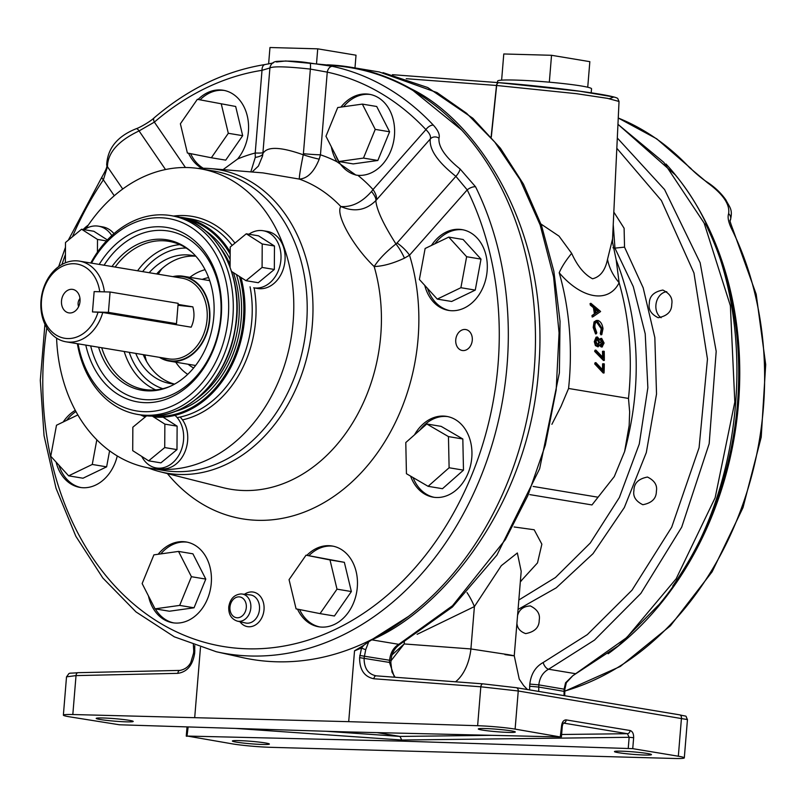<?xml version="1.0" encoding="UTF-8"?>
<svg xmlns="http://www.w3.org/2000/svg" width="806" height="806" viewBox="0 0 806 806"><rect width="100%" height="100%" fill="white"/><g stroke="black" fill="none" stroke-linecap="round" stroke-linejoin="round"><path stroke-width="1.21" d="M516.424 687.72L679.267 714.781A3.274 2.539 99.4 0 1 679.448 714.801C688.596 717.058 684.818 714.7 687.458 719.577L518.248 690.984L480.819 686.793L477.626 725.712A27.303 1.834 4.7 0 1 515.115 729.108L560.281 736.946L346.026 731.888L119.429 724.775L69.346 716.786A27.303 1.834 4.7 0 1 63.372 715.144A27.303 1.834 4.7 0 1 72.822 714.529L348.706 721.662L354.529 650.825L363.708 645.314L361.531 647.994L354.529 650.825M632.74 748.653L678.33 756.219A27.303 1.834 4.7 0 1 684.304 757.872A27.303 1.834 4.7 0 1 674.854 758.486L270.05 747.303A27.303 1.834 4.7 0 1 232.561 743.908L187.395 736.069L401.65 741.127L632.74 748.653L633.647 737.712L629.154 737.299L401.741 740.029L401.65 741.127M564.019 695.628L564.129 689.09L565.56 682.783A3.274 0.574 20.9 0 0 566.346 682.702L572.814 675.72L626.776 637.546L676.133 578.809L715.144 497.745L734.81 402.033L730.367 305.706L704.132 223.061L663.791 162.349L617.95 124.326M617.305 138.007L664.597 189.591L700.142 262.756L716.191 351.366L709.169 443.713L681.685 527.195L640.83 593.448L594.485 640.095L548.604 669.222C542.962 672.305 539.698 677.524 538.811 684.878L538.72 691.417M327.357 64.823A300.295 232.712 99.4 0 1 350.217 67.14A300.295 232.712 99.4 0 1 410.687 88.62C476.044 119.792 550.004 227.856 538.831 366.216C530.449 504.616 441.356 610.485 371.727 639.833A6.549 3.436 -116 0 1 371.566 639.803L368.695 641.798A3.274 2.489 -150.6 0 1 368.594 641.818L363.708 645.314M394.436 677.211L389.419 662.25L389.6 660.084C390.467 652.729 393.519 647.48 398.758 644.326L452.559 605.699L505.352 539.677L527.839 495.619L545.35 445.124L556.17 390.013L559.072 332.908L553.591 276.891L540.151 224.965L519.981 179.557L494.824 142.158L466.593 113.273L437.043 92.589L379.294 71.966L350.217 67.14M200.472 647.45L194.72 717.411M477.626 725.712L348.706 721.662M194.77 645.525L194.689 653.082C192.785 665.182 187.173 671.932 177.864 673.342L76.026 675.609L66.515 676.838L63.372 715.144M186.972 736.331L188.151 726.931M561.419 736.875L562.306 725.934L561.591 725.743L560.281 736.946M383.021 72.631L427.734 87.532L472.89 118.291L500.445 148.264L523.426 184.08L541.561 225.68L553.843 271.209L560.039 321.312L559.394 372.805L539.647 468.729L496.899 555.133L452.418 607.029L400.26 644.105A6.549 3.758 -117.6 0 1 398.758 644.326L371.727 639.833L368.695 641.798L365.753 649.586A3.274 0.514 -158.2 0 1 361.531 647.994L359.597 657.636C359.567 669.786 364.342 676.828 373.903 678.763L480.819 686.793A3.274 1.975 94.3 0 1 483.016 683.861L516.243 687.689A3.274 2.539 99.4 0 1 518.248 690.984L515.115 729.108M565.56 682.783L572.814 675.72L618.474 645.727L658.673 604.923M566.346 682.702L564.855 689.291L564.714 695.739M529.552 689.896L529.814 684.072C531.033 673.957 535.476 666.774 543.163 662.522A6.549 3.436 64 0 0 548.604 669.222L575.635 673.715A6.549 3.758 62.4 0 0 575.816 673.735M674.864 174.509L617.95 124.295M410.687 88.62L461.767 130.098M408.078 616.671L371.566 639.803M514.117 526.973L534.166 529.754L541.864 544.181L537.501 562.9L520.333 581.71M518.832 600.007L555.455 577.509L590.244 543.063L619.361 497.514L639.259 444.056L647.863 387.726L645.223 333.855L633.284 286.604L614.938 248.127L612.953 247.795M540.987 224.038L559.021 236.128L571.676 253.356C577.328 265.94 584.279 274.413 592.541 278.775C600.238 276.901 605.235 270.423 607.523 259.32L612.56 238.929L619.028 101.465L607.512 98.352L576.381 93.677L496.486 85.466L406.244 78.696M516.908 623.33C517.361 628.277 520.283 631.702 525.673 633.607C534.7 631.894 539.224 627.4 539.214 620.126C540.352 614.162 537.39 609.437 530.338 605.931C523.457 606.324 519.195 609.527 517.553 615.542M656.376 491.237C657.505 485.283 654.543 480.547 647.49 477.051C638.453 478.764 633.939 483.257 633.939 490.532C632.811 496.496 635.773 501.221 642.825 504.717C651.863 503.004 656.376 498.511 656.376 491.237M671.751 304.245C672.879 298.28 669.917 293.555 662.864 290.059C653.827 291.772 649.314 296.265 649.314 303.54C648.185 309.494 651.147 314.229 658.2 317.725C667.237 316.012 671.751 311.519 671.751 304.245M614.938 248.127L624.539 247.14L643.168 287.792L654.835 337.563L656.527 394.013L646.311 452.579L624.338 507.528L593.025 553.662L556.251 587.826L518.057 609.447M543.163 662.522L587.312 634.634L631.985 590.204L671.68 527.235L699.084 447.703L707.467 359.073L693.956 272.962L661.414 200.573L616.822 148.274M491.297 137.07L496.657 85.486A3.274 2.065 -85.8 0 1 498.924 82.675A3.274 2.065 -85.8 0 1 499.045 82.686L579.846 91.229L613.829 96.982L609.437 98.705M527.436 689.543L523.568 685.473L519.245 679.126L514.248 655.772L521.19 571.333L517.351 552.976L501.292 565.681L474.402 606.575L470.916 648.951L508.223 654.653C516.434 656.104 515.336 656.094 504.929 654.603M392.169 654.784L404.169 643.944L391.011 660.759M365.753 649.586L364.09 658.049C364.07 668.275 368.11 674.209 376.211 675.841A3.274 1.975 94.3 0 0 376.1 675.831L483.016 683.861A3.274 1.975 94.3 0 1 483.126 683.871L516.062 687.669A3.274 2.539 99.4 0 1 516.243 687.689L679.448 714.801A3.274 2.539 99.4 0 1 681.463 718.106L678.33 756.219M614.968 248.127L613.225 224.652M529.774 494.612L591.967 504.939L614.293 476.578L624.61 451.551L629.154 425.548L629.647 411.926L628.489 398.426L568.573 388.472L561.006 406.425L551.898 424.299M593.025 316.738L592.178 317.01A252.248 195.475 -80.6 0 0 591.977 315.529L594.395 313.877A252.248 195.475 -80.6 0 0 593.418 307.68L590.314 305.101A252.248 195.475 -80.6 0 0 590.052 303.63L590.879 303.298L600.541 311.408A253.346 196.321 -80.6 0 1 600.561 311.579L593.025 316.738A253.346 196.321 -80.6 0 0 592.813 315.247L595.241 313.594A253.346 196.321 -80.6 0 0 594.244 307.368L591.151 304.779A253.346 196.321 -80.6 0 0 590.879 303.298M601.78 334.641L601.175 333.412L602.122 328.526L597.82 321.705C595.584 321.785 594.616 323.68 594.929 327.417L596.803 332.687L596.4 333.744L594.052 327.246L594.899 321.644L597.709 320.355C600.611 321.362 602.374 324.143 602.999 328.717L601.78 334.641L600.923 334.833L600.319 333.613L601.266 328.747L596.45 321.926M596.4 333.744L595.543 333.946L593.206 327.468L594.052 321.896L596.41 320.415M598.092 346.862L595.412 345.613L594.294 341.623L596.077 337.19L597.468 336.999L599.986 340.203L601.659 338.379L604.097 343.034L602.092 346.842L601.236 346.983L599.805 345.663M599.604 339.205L600.802 338.56M601.971 346.862L601.236 346.983M594.667 351.406L595.523 351.285L604.329 360.393L603.482 360.484L594.667 351.406L595.009 350.237L595.866 350.106L603.452 357.914A253.346 196.321 -80.6 0 0 603.341 351.204L602.495 351.335A252.248 195.475 -80.6 0 1 602.596 357.028M594.707 363.909L595.563 363.838L604.067 372.976L603.21 373.007L594.707 363.909L595.09 362.73L595.946 362.66L603.281 370.498A253.346 196.321 -80.6 0 0 603.432 363.748L602.586 363.828A252.248 195.475 -80.6 0 1 602.455 369.611M624.61 451.551C642.513 384.573 639.712 320.728 616.207 260.026L619.129 282.725C608.661 303.701 581.741 299.228 559.213 272.771A54.596 18.105 138.1 0 1 571.676 253.356M499.045 82.686L498.783 82.665A3.274 1.975 94.3 0 0 498.672 82.655A3.274 1.975 94.3 0 0 496.486 85.466L491.136 136.889M373.903 678.763A3.274 1.975 94.3 0 1 376.1 675.831L376.009 675.831M595.563 363.838L595.946 362.66M603.432 363.748L604.309 363.899A253.346 196.321 -80.6 0 1 604.067 372.976M595.523 351.285L595.866 350.106M603.341 351.204L604.218 351.345A253.346 196.321 -80.6 0 1 604.329 360.393M601.608 346.983L602.465 346.842L600.218 344.464L598.072 346.862L595.412 345.613M596.269 345.462L595.15 341.462L594.294 341.623M595.15 341.462L596.934 337.009M600.42 338.56L601.659 338.379M601.205 345.613L602.374 342.983L600.883 339.93L601.729 339.749L600.5 342.409L602.062 345.462L603.22 342.812L601.508 339.749M597.145 345.623L598.777 342.459L596.692 338.55L597.538 338.369L596.017 341.623L598.002 345.472L599.624 342.298L597.216 338.379M598.777 342.459L599.624 342.298M602.374 342.983L603.22 342.812M602.122 328.526L601.266 328.747M601.175 333.412L600.319 333.613M596.843 321.755L597.82 321.705L596.974 321.957M594.052 327.246L593.206 327.468M594.899 321.644L594.052 321.896M590.314 305.101L591.151 304.779M593.418 307.68L594.244 307.368M594.395 313.877L595.241 313.594M591.977 315.529L592.813 315.247M596.007 313.071A253.346 196.321 -80.6 0 0 595.241 308.204L598.757 311.176L596.007 313.071M595.171 313.353L598.757 311.176M597.921 311.479L595.433 309.383M235.402 728.412L401.741 740.029L399.967 736.432L377.017 732.624M404.33 641.919L404.169 643.944L470.916 648.951A41.499 25.026 -85.7 0 1 455.551 681.795M467.006 592.561A41.499 19.838 -124.4 0 1 474.402 606.575L417.135 634.312M521.472 580.874A41.499 21.752 53.8 0 0 520.414 580.753M561.611 734.488L627.38 733.702A3.274 2.539 -80.6 0 0 630.101 730.518C632.539 731.344 633.718 733.742 633.647 737.712M628.247 748.24L629.154 737.299L627.38 733.702L563.485 723.083A3.274 2.539 -80.6 0 0 566.205 719.899L630.101 730.518M628.489 398.426A252.248 195.475 -80.6 0 0 619.129 282.725A54.596 43.02 26.1 0 1 607.523 259.32M508.374 732.392A18.568 1.249 -175.3 0 0 515.296 731.989A18.568 1.249 -175.3 0 0 496.899 729.229A18.568 1.249 -175.3 0 0 478.301 728.946A18.568 1.249 -175.3 0 0 488.748 730.941A18.568 1.249 -175.3 0 0 508.374 732.392M126.29 721.844A18.568 1.249 -175.3 0 0 133.212 721.441A18.568 1.249 -175.3 0 0 114.815 718.67A18.568 1.249 -175.3 0 0 96.206 718.398A18.568 1.249 -175.3 0 0 106.664 720.383A18.568 1.249 -175.3 0 0 126.29 721.844M262.454 744.462A18.568 1.249 -175.3 0 0 269.375 744.069A18.568 1.249 -175.3 0 0 250.978 741.298A18.568 1.249 -175.3 0 0 232.38 741.026A18.568 1.249 -175.3 0 0 242.828 743.011A18.568 1.249 -175.3 0 0 262.454 744.462M644.538 755.02A18.568 1.249 -175.3 0 0 651.47 754.618A18.568 1.249 -175.3 0 0 633.063 751.857A18.568 1.249 -175.3 0 0 614.464 751.575A18.568 1.249 -175.3 0 0 624.912 753.57A18.568 1.249 -175.3 0 0 644.538 755.02M676.647 580.229A298.663 231.443 -80.6 0 0 708.152 229.378M672.768 585.982A298.663 231.443 -80.6 0 0 705.522 223.766M608.127 653.767A299.953 232.45 -80.6 0 0 738.477 403.907A299.953 232.45 -80.6 0 0 665.988 163.991M707.537 182.821A6.549 1.793 -56.9 0 0 707.235 182.136C714.962 187.264 721.179 193.188 725.894 199.928C729.632 207.495 733.158 209.359 730.276 220.431L730.307 220.36C729.39 219.393 730.347 222.688 733.188 230.244L733.188 230.244A6.549 2.811 153.7 0 0 731.858 229.378C728.453 222.456 727.375 217.207 728.634 213.63C730.024 204.331 722.992 194.055 707.537 182.821L689.654 167.759A6.549 3.567 -43.2 0 1 690.813 168.383L656.678 138.793L618.252 118.019A298.502 231.322 -80.6 0 1 689.654 167.759M250.817 171.9L255.28 157.402L255.21 153.019A20.744 1.39 -175.3 0 0 262.947 152.586L262.867 153.664C266.857 146.289 280.307 146.662 303.237 154.782L303.399 153.704A20.744 1.39 -175.3 0 0 320.456 154.823L319.206 159.165C314.058 171.97 307.429 178.61 299.308 179.083L263.018 172.897L210.255 168.575A153.956 119.308 99.4 0 1 310.32 340.948A153.956 119.308 99.4 0 1 159.88 471.691A153.956 119.308 99.4 0 1 147.921 467.802M223.081 169.623L237.589 159.024A186.619 144.617 99.4 0 1 255.21 153.019L262.01 70.323A291.953 226.244 -80.6 0 0 154.359 122.119L139.065 130.925C118.24 140.808 107.712 152.737 107.45 166.711L103.37 179.849A6.549 2.106 -145.9 0 1 102.03 176.846L102.03 176.846C106.049 169.925 107.601 165.935 106.684 164.887A6.549 5.501 -10.6 0 0 107.45 166.711L122.734 189.027M46.819 327.851A291.953 226.244 -80.6 0 0 310.471 639.37A291.953 226.244 -80.6 0 0 467.208 189.894L455.884 176.343C437.628 161.875 429.104 149.422 430.283 138.975C431.15 136.496 429.689 133.383 425.921 129.625A291.953 226.244 -80.6 0 0 327.256 72.127L320.456 154.823A186.619 144.617 99.4 0 1 337.009 161.774L355.879 175.073L357.844 175.315A186.619 144.617 99.4 0 1 373.017 189.531L371.516 191.496C361.944 202.377 351.698 207.374 340.797 206.497A159.356 123.489 -80.6 0 0 299.308 179.083C299.228 176.373 300.537 168.273 303.237 154.782A20.744 2.206 -163.1 0 0 319.206 159.165M276.468 61.981L285.707 60.974L340.273 66.243A299.953 232.45 99.4 0 1 530.277 401.6A299.953 232.45 99.4 0 1 242.032 657.495L216.3 651.742A298.502 231.322 99.4 0 0 461.556 517.14A298.502 231.322 99.4 0 0 475.55 186.77L460.075 168.978C445.265 157.009 438.232 146.732 438.968 138.169C440.056 134.793 438.182 130.451 433.346 125.142A6.549 3.567 -43.2 0 0 425.921 129.625L373.017 189.531A20.744 8.231 -138.5 0 1 376.2 200.21L375.818 200.644C376.654 209.792 383.374 224.239 395.958 243.966L397.036 242.969A20.744 8.231 -138.5 0 1 409.529 255.19A186.619 144.617 99.4 0 1 350.58 483.167A186.619 144.617 99.4 0 1 167.416 473.606M197.672 168.394A153.956 119.308 99.4 0 1 205.218 168.293A153.956 119.308 99.4 0 1 210.255 168.575M159.88 471.691L222.94 487.63A159.356 123.489 -80.6 0 0 347.86 430.303A159.356 123.489 -80.6 0 0 374.175 266.544C383.011 266.242 393.106 263.451 404.461 258.152A20.744 6.095 -120.9 0 0 395.958 243.966C386.134 251.714 378.88 259.24 374.175 266.544C353.633 247.039 335.225 214.708 340.797 206.497C354.177 212.371 365.843 210.416 375.818 200.644A20.744 5.844 40.5 0 0 371.516 191.496M332.455 66.354A6.549 4.141 -77.8 0 0 327.256 72.127L310.36 69.084C286.896 66.535 273.405 66.163 269.909 67.966A6.549 6.529 13.3 0 1 270.06 66.999L270.06 66.999C271.229 63.513 273.526 61.639 276.972 61.387C287.238 60.772 297.011 61.145 306.28 62.505L332.455 66.354A298.502 231.322 99.4 0 1 433.346 125.142M337.009 161.774A40.945 31.736 99.4 0 1 331.357 146.843M340.928 107.097A40.945 31.736 99.4 0 1 369.319 94.282A40.945 31.736 99.4 0 1 394.104 138.622A40.945 31.736 99.4 0 1 357.844 175.315M158.157 554.266A40.945 31.736 99.4 0 1 186.136 541.964A40.945 31.736 99.4 0 1 211.041 585.408A40.945 31.736 99.4 0 1 176.071 623.078A40.945 31.736 99.4 0 1 172.706 622.756A40.945 31.736 99.4 0 1 148.455 595.936M306.864 555.324A40.945 31.736 99.4 0 1 332.173 546.005A40.945 31.736 99.4 0 1 357.078 589.438A40.945 31.736 99.4 0 1 322.118 627.118A40.945 31.736 99.4 0 1 318.753 626.796A40.945 31.736 99.4 0 1 297.515 609.155M83.169 229.498A40.945 31.736 99.4 0 1 88.328 225.055M414.486 434.857A40.945 31.736 99.4 0 1 446.655 416.39A40.945 31.736 99.4 0 1 471.56 459.833A40.945 31.736 99.4 0 1 436.6 497.504A40.945 31.736 99.4 0 1 433.235 497.181A40.945 31.736 99.4 0 1 410.607 476.134M431.462 245.437A40.945 31.736 99.4 0 1 462.009 229.619A40.945 31.736 99.4 0 1 486.915 273.063A40.945 31.736 99.4 0 1 451.954 310.733A40.945 31.736 99.4 0 1 448.589 310.411A40.945 31.736 99.4 0 1 424.742 285.364M117.273 455.954A40.945 31.736 99.4 0 1 83.381 487.751A40.945 31.736 99.4 0 1 80.016 487.418A40.945 31.736 99.4 0 1 56.108 462.11M63.18 422.012A40.945 31.736 99.4 0 1 75.27 410.335M463.148 350.58A10.619 8.231 -80.6 0 0 472.215 340.807A10.619 8.231 -80.6 0 0 465.747 329.543A10.619 8.231 -80.6 0 0 455.894 338.671A10.619 8.231 -80.6 0 0 462.271 350.499A10.619 8.231 -80.6 0 0 463.148 350.58M201.883 168.263A40.945 31.736 99.4 0 1 188.544 153.241M198.085 99.45A40.945 31.736 99.4 0 1 223.272 90.252A40.945 31.736 99.4 0 1 247.563 117.223A40.945 31.736 99.4 0 1 237.589 159.024M262.947 152.586L269.909 67.966L262.01 70.323A6.549 4.01 81.2 0 1 265.093 64.53L273.274 62.939M252.087 172L258.394 166.086L262.585 155.941L262.867 153.664A20.744 5.793 4.5 0 1 255.28 157.402M404.461 258.152L409.529 255.19L467.208 189.894A6.549 2.811 -26.3 0 1 475.55 186.77M106.684 164.887C107.571 148.274 117.414 136.224 136.204 128.728L136.204 128.728C139.831 127.61 150.601 121.384 154.168 117.827L154.168 117.827A6.549 3.033 49.3 0 0 154.359 122.119L185.451 167.517M370.337 94.473A40.945 31.736 -80.6 0 0 343.537 106.735M335.598 155.155A40.945 31.736 -80.6 0 0 339.054 162.117A40.945 31.736 -80.6 0 0 356.917 175.224M447.673 416.581A40.945 31.736 -80.6 0 0 419.886 430.092M413.055 477.555A40.945 31.736 -80.6 0 0 434.253 497.332M333.19 546.196A40.945 31.736 -80.6 0 0 308.91 555.666M299.59 609.568A40.945 31.736 -80.6 0 0 319.781 626.937M187.153 542.156A40.945 31.736 -80.6 0 0 160.787 553.893M155.316 608.883A40.945 31.736 -80.6 0 0 173.733 622.907M463.027 229.811A40.945 31.736 -80.6 0 0 434.897 243.785M427.583 288.488A40.945 31.736 -80.6 0 0 449.607 310.562M75.925 411.544A40.945 31.736 -80.6 0 0 66.666 420.329M58.919 465.193A40.945 31.736 -80.6 0 0 81.043 487.57M224.29 90.443A40.945 31.736 -80.6 0 0 200.12 99.793M190.619 153.654A40.945 31.736 -80.6 0 0 203.324 168.263M172.827 276.639A43.01 33.328 99.4 0 1 179.809 275.914A43.01 33.328 99.4 0 1 183.335 276.257A43.01 33.328 99.4 0 1 209.167 324.143A43.01 33.328 99.4 0 1 169.24 361.098A43.01 33.328 99.4 0 1 159.417 357.33M108.407 312.365L110.079 292.014L178.156 303.328L176.484 323.68L108.407 312.365L92.478 311.932L102.755 312.496L191.163 327.186C194.216 320.627 194.78 313.846 192.836 306.854L178.076 304.406M102.755 312.496A40.894 31.696 99.4 0 1 66.102 341.825A40.894 31.696 99.4 0 1 41.227 298.442A40.894 31.696 99.4 0 1 76.147 260.812A40.894 31.696 99.4 0 1 79.502 261.134A40.894 31.696 99.4 0 1 104.387 291.853M98.08 312.083A37.62 29.157 99.4 0 1 51.362 331.226A37.62 29.157 99.4 0 1 56.39 270.121A37.62 29.157 99.4 0 1 99.753 291.752L94.151 291.601L92.478 311.932L94.151 291.57L110.079 292.014M71.734 289.304A11.899 9.229 99.4 0 1 75.593 290.543A11.899 9.229 99.4 0 1 79.854 302.653A11.899 9.229 99.4 0 1 71.905 312.728A11.899 9.229 99.4 0 1 61.458 302.24A11.899 9.229 99.4 0 1 71.734 289.304M78.635 306.602A6.549 5.078 99.4 0 1 79.975 298.522M177.995 305.262A41.499 2.791 -175.3 0 0 192.836 306.854M145.1 358.69A87.914 68.127 99.4 0 1 144.133 354.791M157.543 274.1A87.914 68.127 99.4 0 1 159.709 270.735M146.48 361.279A87.914 68.127 99.4 0 1 144.818 354.902M158.228 274.211A87.914 68.127 99.4 0 1 161.855 268.73M187.697 374.337A56.088 43.464 99.4 0 1 175.758 362.186M189.863 277.335A56.088 43.464 99.4 0 1 205.087 269.698M85.799 345.099A88.448 68.54 -80.6 0 0 111.802 389.933A88.448 68.54 -80.6 0 0 137.957 401.972A88.448 68.54 -80.6 0 0 215.605 343.779A88.448 68.54 -80.6 0 0 193.108 239.493A88.448 68.54 -80.6 0 0 166.953 227.463A88.448 68.54 -80.6 0 0 99.209 264.408M91.491 263.129A97.516 75.573 99.4 0 1 197.913 232.319A97.516 75.573 99.4 0 1 213.902 365.45A97.516 75.573 99.4 0 1 107.641 397.65A97.516 75.573 99.4 0 1 78.081 343.819M90.776 263.008A100.79 78.111 99.4 0 1 171.023 215.625A100.79 78.111 99.4 0 1 231.554 327.861A100.79 78.111 99.4 0 1 137.977 414.486A100.79 78.111 99.4 0 1 108.175 400.773A100.79 78.111 99.4 0 1 77.376 343.699M86.01 228.551A151.79 117.626 99.4 0 1 200.009 168.746A151.79 117.626 99.4 0 1 291.168 337.764A151.79 117.626 99.4 0 1 150.248 468.215A151.79 117.626 99.4 0 1 105.374 447.572A151.79 117.626 99.4 0 1 56.591 338.137M200.009 168.746L213.419 170.983A151.79 117.626 99.4 0 1 304.577 339.991A151.79 117.626 99.4 0 1 163.658 470.442L150.248 468.215M195.415 256.177A64.974 50.355 -80.6 0 0 156.646 273.949M143.236 354.64A64.974 50.355 -80.6 0 0 174.177 383.999M195.939 256.318A64.974 50.355 -80.6 0 0 191.697 255.371A64.974 50.355 -80.6 0 0 149.16 272.71M135.751 353.401A64.974 50.355 -80.6 0 0 170.398 383.565A64.974 50.355 -80.6 0 0 174.721 384.039M192.433 252.721A75.079 58.183 -80.6 0 0 191.042 251.553A75.079 58.183 -80.6 0 0 168.847 241.337A75.079 58.183 -80.6 0 0 115.117 267.048M101.707 347.739A75.079 58.183 -80.6 0 0 144.234 389.449A75.079 58.183 -80.6 0 0 170.237 386.306M98.584 347.225A76.268 59.1 -80.6 0 0 169.331 386.709A76.268 59.1 -80.6 0 0 212.804 324.747A76.268 59.1 -80.6 0 0 191.707 252.056A76.268 59.1 -80.6 0 0 189.551 250.192A76.268 59.1 -80.6 0 0 111.994 266.534M263.139 230.728A28.935 22.427 -80.6 0 1 280.76 252.56A28.935 22.427 -80.6 0 1 269.557 283.047A28.935 22.427 -80.6 0 1 253.658 287.823L257.739 288.498A28.935 22.427 -80.6 0 0 273.637 283.722A28.935 22.427 -80.6 0 0 284.85 253.235A28.935 22.427 -80.6 0 0 267.229 231.403L263.139 230.728A28.935 22.427 -80.6 0 0 248.923 234.224M231.604 271.471L246.001 280.679L258.252 282.725L274.332 269.466L274.473 246.011L258.545 235.826L246.283 233.79L230.204 247.039L230.083 267.078M246.001 280.679L262.081 267.431L274.332 269.466M262.081 267.431L262.222 243.976L274.473 246.011M262.222 243.976L246.283 233.79M141.735 456.418A28.935 22.427 -80.6 0 0 156.304 467.964L160.384 468.649A28.935 22.427 -80.6 0 0 185.32 450.897A28.935 22.427 -80.6 0 0 180.121 417.034M156.304 467.964A28.935 22.427 -80.6 0 0 181.541 449.395A28.935 22.427 -80.6 0 0 174.973 415.342M146.773 415.715L132.849 427.19L132.708 450.645L148.647 460.831L160.898 462.866L176.977 449.617L177.129 426.162L163.034 417.155M148.647 460.831L164.726 447.572L176.977 449.617M164.726 447.572L164.867 424.127L177.129 426.162M164.867 424.127L152.002 415.906M113.968 233.659A28.935 22.427 -80.6 0 0 109.233 229.458A28.935 22.427 -80.6 0 0 102.513 226.859L98.433 226.174A28.935 22.427 -80.6 0 0 84.217 229.68M111.792 235.614A28.935 22.427 -80.6 0 0 105.153 228.783A28.935 22.427 -80.6 0 0 98.433 226.174M107.389 239.946L93.828 231.272L81.577 229.236L65.498 242.495L65.367 262.837M97.435 252.187L97.506 239.432L106.483 240.923M97.506 239.432L81.577 229.236M481.001 259.109L463.118 239.493L448.751 237.105L425.125 248.49L419.382 279.481L437.265 299.097L451.632 301.484L475.258 290.1L481.001 259.109L466.634 256.721L448.751 237.105M437.265 299.097L460.891 287.712L475.258 290.1M460.891 287.712L466.634 256.721M666.774 291.712A13.783 10.68 -80.6 0 0 663.56 292.608A13.783 10.68 -80.6 0 0 655.933 304.849A13.783 10.68 -80.6 0 0 661.142 317.725M362.347 104.105L337.714 107.541L325.956 136.244L338.842 161.522L353.209 163.91L377.843 160.475L389.6 131.771L376.714 106.493L362.347 104.105L375.233 129.383L389.6 131.771M338.842 161.522L363.476 158.087L377.843 160.475M363.476 158.087L375.233 129.383M197.339 99.329L180.383 123.792L187.385 153.009L211.353 157.764L225.72 160.142L242.677 135.68L235.674 106.473L197.339 99.329L235.674 106.473M211.353 157.764L228.31 133.292L242.677 135.68M228.31 133.292L221.307 104.085M77.85 414.939L56.491 425.236L50.748 456.226L68.631 475.832L82.988 478.22L106.624 466.845L109.586 450.836M68.631 475.832L92.257 464.458L106.624 466.845M92.257 464.458L96.821 439.804M155.034 608.842L169.401 611.22L194.034 607.795L205.792 579.091L192.906 553.813L178.539 551.425L153.896 554.86L142.148 583.564L155.034 608.842L179.667 605.407L194.034 607.795M179.667 605.407L191.425 576.703L205.792 579.091M191.425 576.703L178.539 551.425M320.042 613.618L334.409 616.006L351.366 591.544L344.353 562.326L306.028 555.183L289.062 579.655L296.074 608.862L320.042 613.618L336.999 589.156L351.366 591.544M336.999 589.156L329.997 559.938L344.353 562.326M329.997 559.938L306.028 555.183M463.48 470.15L462.825 438.988L441.164 426.374L426.797 423.986L405.791 442.544L406.436 473.706L428.107 486.32L442.474 488.708L463.48 470.15L449.113 467.762L448.458 436.6L462.825 438.988M448.458 436.6L426.797 423.986M428.107 486.32L449.113 467.762M268.62 63.946L269.97 47.514L317.725 48.834L316.516 63.634M317.725 48.834L356.02 55.201L354.983 67.926M497.504 82.565L497.594 81.104A47.141 3.164 4.7 0 1 515.185 80.076A47.141 3.164 4.7 0 1 565.046 83.774A47.141 3.164 4.7 0 1 591.554 88.831L591.161 92.831M501.624 80.157L503.78 53.972L551.536 55.292L589.841 61.659L587.735 87.239M551.536 55.292L549.329 82.192M176.484 323.68L168.797 323.468M561.591 725.743C562.175 721.854 563.706 719.899 566.205 719.899M78.333 672.688A3.274 2.136 88.7 0 0 78.081 672.678A3.274 2.136 88.7 0 0 76.026 675.609L72.822 714.529M613.819 212.079L624.106 228.249L624.539 247.14M619.028 101.465L617.819 98.664C617.769 98.604 618.404 97.284 600.117 94.221C576.139 90.212 528.414 84.761 498.924 82.675L392.451 74.686L498.561 82.655M400.26 644.105C394.547 647.974 391.474 653.434 391.031 660.487L359.768 655.469M359.597 657.636L390.85 662.653L391.031 660.487M529.633 686.228L538.63 687.044L564.674 691.457M564.855 689.291L538.811 684.878L529.814 684.072M376.211 675.841L482.905 683.861M597.981 497.201L533.129 486.431M559.213 272.771A252.248 195.475 99.4 0 1 568.573 388.472M325.785 731.254L399.967 736.432L491.751 735.334M180.171 670.431A3.274 2.136 88.7 0 0 179.919 670.411A3.274 2.136 88.7 0 0 177.864 673.342M66.515 676.838C70.555 671.861 66.646 673.786 78.081 672.678L179.919 670.411C184.886 669.454 188.513 666.804 190.8 662.482L193.561 653.152L194.689 653.082M193.561 653.152L193.742 650.986L194.871 650.916M564.704 691.064A298.502 231.322 -80.6 0 0 763.363 408.199A298.502 231.322 -80.6 0 0 731.858 229.378M728.634 213.63A6.549 5.914 24.1 0 1 730.296 220.381M244.53 594.274A17.52 13.581 99.4 0 1 263.894 605.014A17.52 13.581 99.4 0 1 248.953 626.776A17.52 13.581 99.4 0 1 239.966 621.728M114.271 195.757L103.37 179.849A291.953 226.244 -80.6 0 0 72.459 236.752M65.417 254.535A291.953 226.244 -80.6 0 0 61.931 264.509M303.399 153.704L310.36 69.084A6.549 1.259 96.6 0 0 309.816 62.908M165.512 169.542L139.065 130.925A6.549 2.176 68.4 0 0 136.204 128.728M397.036 242.969L455.884 176.343A6.549 1.884 -54.8 0 0 460.075 168.978M438.968 138.169A6.549 6.015 22.6 0 0 430.283 138.975L376.2 200.21M241.236 593.941A13.783 10.68 99.4 0 1 241.911 593.992A13.783 10.68 99.4 0 1 250.646 609.396A13.783 10.68 99.4 0 1 237.397 621.154L245.618 622.998A14.246 11.042 -80.6 0 0 247.251 623.199A14.246 11.042 -80.6 0 0 259.451 609.779A14.246 11.042 -80.6 0 0 250.283 594.909L241.125 593.931C234.224 594.566 230.113 598.858 228.773 606.807C228.4 614.303 231.282 619.089 237.397 621.154M238.999 596.873A10.508 8.141 -80.6 0 0 230.627 612.348A10.508 8.141 -80.6 0 0 244.782 612.741A10.508 8.141 -80.6 0 0 238.999 596.873M174.056 276.851A42.537 32.965 99.4 0 1 179.768 276.377A42.537 32.965 99.4 0 1 208.089 327.659A42.537 32.965 99.4 0 1 160.646 357.532M79.502 261.134L181.975 278.161A40.894 31.696 99.4 0 1 206.538 323.7A40.894 31.696 99.4 0 1 168.565 358.851L66.102 341.825M193.621 367.979A47.353 36.693 99.4 0 1 188.141 364.241M202.235 279.39A47.353 36.693 99.4 0 1 208.633 277.627M171.023 215.625L174.59 216.22A100.79 78.111 99.4 0 1 235.12 328.455A100.79 78.111 99.4 0 1 141.554 415.08L137.977 414.486M221.267 249.114A95.471 73.981 99.4 0 1 230.103 264.358M233.387 272.619A95.471 73.981 99.4 0 1 196.352 399.051M205.318 230.637A97.103 75.25 99.4 0 1 230.133 259.27M236.43 274.564A97.103 75.25 99.4 0 1 175.285 411.372M184.614 218.779A99.974 77.477 99.4 0 1 230.163 254.132M239.473 276.508A99.974 77.477 99.4 0 1 152.042 415.926M178.62 217.036L182.7 217.57A100.79 78.111 99.4 0 1 230.173 251.956M240.913 277.435A100.79 78.111 99.4 0 1 153.644 416.954M146.621 415.836A100.79 78.111 99.4 0 1 145.634 415.614L146.621 415.846M182.7 217.57L189.944 218.769A100.79 78.111 99.4 0 1 232.178 245.417M250.061 286.815A100.79 78.111 99.4 0 1 177.169 417.599M173.592 216.058A103.521 80.227 99.4 0 1 234.989 243.1M254.142 287.903A103.521 80.227 99.4 0 1 182.499 419.886M145.231 416.994A103.521 80.227 99.4 0 1 140.556 414.909M186.216 248.057A71.794 55.644 -80.6 0 0 142.642 271.622M129.232 352.313A71.794 55.644 -80.6 0 0 162.842 388.714M179.839 244.631A75.079 58.183 -80.6 0 0 137.584 270.786M124.174 351.476A75.079 58.183 -80.6 0 0 155.709 389.892M90.675 345.905A85.174 66.001 -80.6 0 0 115.349 387.495A85.174 66.001 -80.6 0 0 207.263 360.997A85.174 66.001 -80.6 0 0 196.583 245.185A85.174 66.001 -80.6 0 0 104.085 265.224M687.458 719.567L684.304 757.872M186.257 736.14L187.022 726.891M656.205 607.946C756.32 492.728 764.874 278.423 673.07 172.282M395.121 677.262L392.018 672.113L390.85 662.653M193.742 650.986L193.339 644.407M562.306 725.934L563.253 723.073M616.207 260.026L612.51 242.102L612.56 238.929M733.188 230.244L756.179 294.22L765.7 364.594L761.217 437.164L743.001 507.629L712.131 571.786L670.421 625.809L620.298 666.461L564.694 691.266M707.235 182.136C703.769 180.121 694.026 172.192 690.813 168.383M102.03 176.846L68.298 240.188M65.467 247.321L58.657 266.625M44.924 324.284L40.3 380.331L44.038 435.643L56.017 488.245L75.835 536.262L102.815 577.993L136.023 611.935L174.318 636.831L216.3 651.742M154.168 117.827C188.272 88.72 225.247 70.958 265.093 64.53M169.24 361.098L195.596 365.481M183.335 276.257L209.701 280.629M174.59 216.22C216.703 221.781 245.78 276.891 234.989 330.289C226.557 382.769 182.186 423.16 141.554 415.08"/></g></svg>
